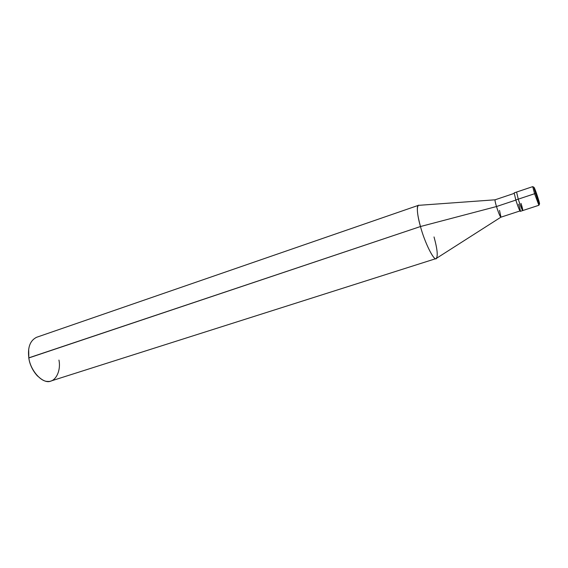 <?xml version="1.0" encoding="UTF-8"?>
<svg xmlns="http://www.w3.org/2000/svg" width="568" height="568" viewBox="0 0 568 568"><rect width="100%" height="100%" fill="white"/><g stroke="black" fill="none" stroke-linecap="round" stroke-linejoin="round"><path stroke-width="0.85" d="M539.515 203.99L538.897 205.275L534.566 193.731L535.688 193.624C539.025 204.175 541.233 208.065 537.882 197.593C541.233 208.065 539.025 204.175 535.688 193.624L537.882 197.593C534.651 187.369 532.301 182.995 535.688 193.624C532.301 182.995 534.651 187.369 537.882 197.593L535.688 193.624L534.566 193.731L538.897 205.275L520.295 211.36C519.528 210.621 518.03 206.823 515.808 199.971L518.257 199.162C520.487 206.021 521.978 209.819 522.723 210.565C521.978 209.819 520.487 206.021 518.257 199.162C521.878 210.834 524.683 214.974 521.034 203.415C524.683 214.974 521.878 210.834 518.257 199.162L516.589 192.062L518.257 199.162L534.566 193.731L532.713 186.638L534.566 193.731L515.808 199.971L514.161 192.879L532.713 186.638L533.977 187.298M538.897 205.275L537.023 198.133M495.197 199.794C494.771 199.986 495.197 202.229 496.482 206.539L515.843 200.092L496.482 206.539L420.462 226.533L28.783 357.961C29.841 364.841 32.795 370.911 37.651 376.186C32.795 370.911 29.841 364.841 28.783 357.961L28.684 349.15L28.826 357.84C27.541 347.382 30.118 340.537 36.558 337.3L418.467 205.325C416.5 207.228 417.168 214.299 420.462 226.533C417.061 214.924 416.23 204.011 419.021 205.311L495.09 199.808M519.933 210.962L500.891 217.196C500.032 216.543 498.562 212.993 496.482 206.539C495.289 202.556 494.834 200.305 495.118 199.787L514.111 193.404M522.723 210.565L521.034 203.415M515.808 199.971C519.408 211.637 522.269 215.755 518.634 204.21M500.862 217.203L436.579 258.248C434.932 262.792 425.034 243.743 420.462 226.533L496.482 206.539C498.697 213.383 500.188 216.912 500.948 217.139L499.52 210.401M436.117 258.568L51.049 380.979C43.743 384.87 30.218 371.465 28.826 357.84L420.462 226.533C424.651 242.429 434.037 261.181 436.117 258.568C438.105 256.488 437.41 249.281 434.023 236.941M28.826 357.84C30.09 369.243 40.477 381.93 47.847 381.405C55.472 382.349 61.202 370.868 58.944 360.076"/></g></svg>
